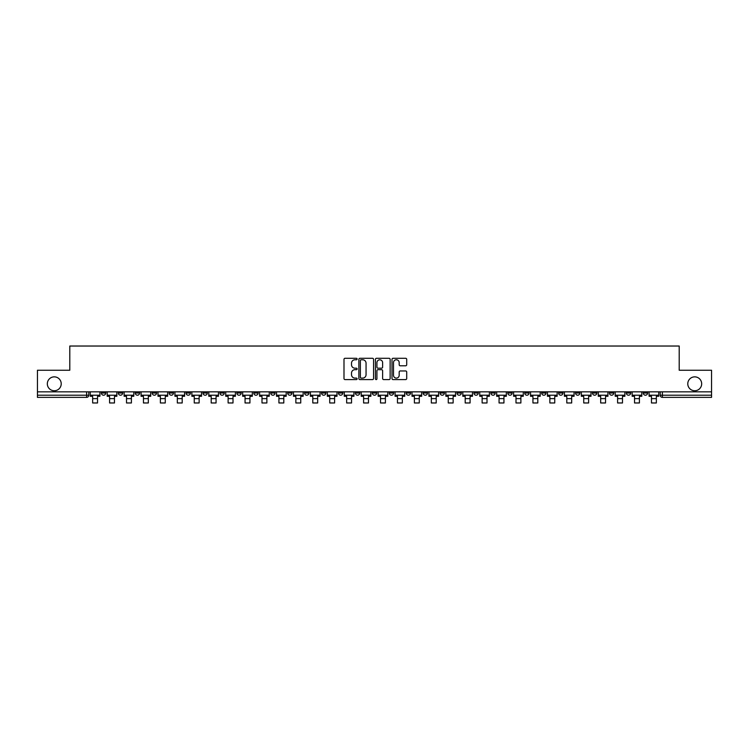 <?xml version="1.0" encoding="UTF-8"?>
<svg xmlns="http://www.w3.org/2000/svg" width="749" height="749" viewBox="0 0 749 749"><rect width="100%" height="100%" fill="white"/><g stroke="black" fill="none" stroke-linecap="round" stroke-linejoin="round"><path stroke-width="1.12" d="M357.133 359.024A0.749 0.749 0 0 0 356.384 358.284L345.064 358.284A1.067 1.067 0 0 0 343.997 359.351L343.997 378.526A1.067 1.067 0 0 0 345.064 379.593L356.384 379.593A0.749 0.749 0 0 0 357.133 378.844A0.749 0.749 0 0 0 356.384 378.105L354.923 378.105A3.408 3.408 0 0 1 351.515 374.687L351.515 373.096A3.408 3.408 0 0 1 354.923 369.678L356.384 369.678A0.749 0.749 0 0 0 357.133 368.939A0.749 0.749 0 0 0 356.384 368.19L354.923 368.19A3.408 3.408 0 0 1 351.515 364.782L351.515 363.181A3.408 3.408 0 0 1 354.923 359.773L356.384 359.773A0.749 0.749 0 0 0 357.133 359.024M687.779 383.806A6.947 6.947 0 0 0 694.726 390.753A6.947 6.947 0 0 0 701.673 383.806A6.947 6.947 0 0 0 694.726 376.859A6.947 6.947 0 0 0 687.779 383.806M47.327 383.806A6.947 6.947 0 0 0 54.274 390.753A6.947 6.947 0 0 0 61.221 383.806A6.947 6.947 0 0 0 54.274 376.859A6.947 6.947 0 0 0 47.327 383.806M558.604 391.839L558.604 393.038L562.948 393.038A2.172 2.172 0 0 1 560.776 395.21A2.172 2.172 0 0 1 558.604 393.038L558.604 391.839M541.667 391.839L541.667 393.038L546.012 393.038A2.172 2.172 0 0 1 543.84 395.21A2.172 2.172 0 0 1 541.667 393.038L541.667 391.839M440.066 391.839L440.066 393.038L444.41 393.038A2.172 2.172 0 0 1 442.238 395.21A2.172 2.172 0 0 1 440.066 393.038L440.066 391.839M423.129 391.839L423.129 393.038L427.473 393.038A2.172 2.172 0 0 1 425.301 395.21A2.172 2.172 0 0 1 423.129 393.038L423.129 391.839M406.201 391.839L406.201 393.038L410.536 393.038A2.172 2.172 0 0 1 408.364 395.21A2.172 2.172 0 0 1 406.201 393.038L406.201 391.839M372.328 391.839L372.328 393.038L376.672 393.038A2.172 2.172 0 0 1 374.5 395.21A2.172 2.172 0 0 1 372.328 393.038L372.328 391.839M338.464 393.038L338.464 391.839L338.464 393.038A2.172 2.172 0 0 0 340.636 395.21A2.172 2.172 0 0 1 338.464 393.038L342.799 393.038A2.172 2.172 0 0 1 340.636 395.21A2.172 2.172 0 0 0 342.799 393.038L342.799 391.839L342.799 393.038M321.527 393.038L321.527 391.839L321.527 393.038A2.172 2.172 0 0 0 323.699 395.21A2.172 2.172 0 0 1 321.527 393.038L325.871 393.038A2.172 2.172 0 0 1 323.699 395.21M304.59 393.038L304.59 391.839L304.59 393.038A2.172 2.172 0 0 0 306.762 395.21A2.172 2.172 0 0 1 304.59 393.038L308.934 393.038A2.172 2.172 0 0 1 306.762 395.21A2.172 2.172 0 0 0 308.934 393.038L308.934 391.839L308.934 393.038M287.663 391.839L287.663 393.038L291.998 393.038A2.172 2.172 0 0 1 289.835 395.21A2.172 2.172 0 0 1 287.663 393.038L287.663 391.839M270.726 391.839L270.726 393.038L275.07 393.038A2.172 2.172 0 0 1 272.898 395.21A2.172 2.172 0 0 1 270.726 393.038L270.726 391.839M253.789 391.839L253.789 393.038L258.133 393.038A2.172 2.172 0 0 1 255.961 395.21A2.172 2.172 0 0 1 253.789 393.038L253.789 391.839M236.862 393.038L236.862 391.839L236.862 393.038A2.172 2.172 0 0 0 239.025 395.21A2.172 2.172 0 0 1 236.862 393.038L241.197 393.038A2.172 2.172 0 0 1 239.025 395.21M202.988 393.038L202.988 391.839L202.988 393.038A2.172 2.172 0 0 0 205.16 395.21A2.172 2.172 0 0 1 202.988 393.038L207.333 393.038A2.172 2.172 0 0 1 205.16 395.21A2.172 2.172 0 0 0 207.333 393.038L207.333 391.839L207.333 393.038M186.052 393.038L186.052 391.839L186.052 393.038A2.172 2.172 0 0 0 188.224 395.21A2.172 2.172 0 0 1 186.052 393.038L190.396 393.038A2.172 2.172 0 0 1 188.224 395.21A2.172 2.172 0 0 0 190.396 393.038L190.396 391.839L190.396 393.038M169.124 393.038L169.124 391.839L169.124 393.038A2.172 2.172 0 0 0 171.296 395.21A2.172 2.172 0 0 1 169.124 393.038L173.468 393.038A2.172 2.172 0 0 1 171.296 395.21A2.172 2.172 0 0 0 173.468 393.038L173.468 391.839L173.468 393.038M152.187 393.038L152.187 391.839L152.187 393.038A2.172 2.172 0 0 0 154.36 395.21A2.172 2.172 0 0 1 152.187 393.038L156.532 393.038A2.172 2.172 0 0 1 154.36 395.21M135.251 393.038L135.251 391.839L135.251 393.038A2.172 2.172 0 0 0 137.423 395.21A2.172 2.172 0 0 1 135.251 393.038L139.595 393.038A2.172 2.172 0 0 1 137.423 395.21A2.172 2.172 0 0 0 139.595 393.038L139.595 391.839L139.595 393.038M118.323 393.038L118.323 391.839L118.323 393.038A2.172 2.172 0 0 0 120.495 395.21A2.172 2.172 0 0 1 118.323 393.038L122.658 393.038A2.172 2.172 0 0 1 120.495 395.21A2.172 2.172 0 0 0 122.658 393.038L122.658 391.839L122.658 393.038M405.64 365.793A1.067 1.067 0 0 0 406.707 364.726L406.707 359.351A1.067 1.067 0 0 0 405.64 358.284L393.066 358.284A1.067 1.067 0 0 0 391.999 359.351L391.999 378.526A1.067 1.067 0 0 0 393.066 379.593L405.64 379.593A1.067 1.067 0 0 0 406.707 378.526L406.707 372.028A1.067 1.067 0 0 0 405.64 370.961L400.256 370.961A1.067 1.067 0 0 0 399.189 372.028L399.189 375.249A2.846 2.846 0 0 1 396.343 378.105A2.846 2.846 0 0 1 393.497 375.249L393.497 362.628A2.846 2.846 0 0 1 396.343 359.773A2.846 2.846 0 0 1 399.189 362.628L399.189 364.726A1.067 1.067 0 0 0 400.256 365.793L405.64 365.793M37.45 391.839L37.45 370.24L69.797 370.24L69.797 346.029L679.203 346.029L679.203 370.24L711.55 370.24L711.55 391.839L37.45 391.839L37.45 395.21L88.794 395.21L88.794 391.839L88.794 395.21A2.172 2.172 0 0 1 86.622 397.373L37.45 397.373L37.45 395.21M373.564 359.351A1.067 1.067 0 0 0 372.506 358.284L359.932 358.284A1.067 1.067 0 0 0 358.865 359.351L358.865 378.526A1.067 1.067 0 0 0 359.932 379.593L372.506 379.593A1.067 1.067 0 0 0 373.564 378.526L373.564 359.351M376.494 358.284L389.068 358.284A1.067 1.067 0 0 1 390.135 359.351L390.135 378.526A1.067 1.067 0 0 1 389.068 379.593L383.694 379.593A1.067 1.067 0 0 1 382.627 378.526L382.627 370.746A1.067 1.067 0 0 0 381.559 369.678L377.992 369.678A1.067 1.067 0 0 0 376.925 370.746L376.925 378.844A0.749 0.749 0 0 1 376.176 379.593A0.749 0.749 0 0 1 375.436 378.844L375.436 359.351A1.067 1.067 0 0 1 376.494 358.284M660.206 391.839L660.206 395.21L711.55 395.21L711.55 397.373L662.378 397.373A2.172 2.172 0 0 1 660.206 395.21A2.172 2.172 0 0 0 662.378 397.373L662.378 391.839M711.55 391.839L711.55 395.21M647.613 391.839L647.613 393.038A2.172 2.172 0 0 1 645.441 395.21A2.172 2.172 0 0 1 643.269 393.038L647.613 393.038M643.269 391.839L643.269 393.038M630.677 391.839L630.677 393.038A2.172 2.172 0 0 1 628.505 395.21A2.172 2.172 0 0 1 626.342 393.038L630.677 393.038M626.342 391.839L626.342 393.038M613.749 391.839L613.749 393.038A2.172 2.172 0 0 1 611.577 395.21A2.172 2.172 0 0 1 609.405 393.038A2.172 2.172 0 0 0 611.577 395.21M609.405 391.839L609.405 393.038L613.749 393.038M596.813 391.839L596.813 393.038A2.172 2.172 0 0 1 594.64 395.21A2.172 2.172 0 0 1 592.468 393.038L596.813 393.038M592.468 391.839L592.468 393.038M579.876 391.839L579.876 393.038A2.172 2.172 0 0 1 577.704 395.21A2.172 2.172 0 0 1 575.532 393.038L579.876 393.038M575.532 391.839L575.532 393.038M562.948 391.839L562.948 393.038M546.012 391.839L546.012 393.038L546.012 391.839M529.075 391.839L529.075 393.038A2.172 2.172 0 0 1 526.903 395.21A2.172 2.172 0 0 1 524.731 393.038L529.075 393.038M524.731 391.839L524.731 393.038M512.138 391.839L512.138 393.038A2.172 2.172 0 0 1 509.975 395.21A2.172 2.172 0 0 1 507.803 393.038L512.138 393.038M507.803 391.839L507.803 393.038M495.211 391.839L495.211 393.038A2.172 2.172 0 0 1 493.039 395.21A2.172 2.172 0 0 1 490.867 393.038L495.211 393.038M490.867 391.839L490.867 393.038M478.274 391.839L478.274 393.038A2.172 2.172 0 0 1 476.102 395.21A2.172 2.172 0 0 1 473.93 393.038L478.274 393.038M473.93 391.839L473.93 393.038M461.337 391.839L461.337 393.038A2.172 2.172 0 0 1 459.165 395.21A2.172 2.172 0 0 1 457.002 393.038L461.337 393.038M457.002 391.839L457.002 393.038M444.41 391.839L444.41 393.038A2.172 2.172 0 0 1 442.238 395.21M427.473 391.839L427.473 393.038M410.536 393.038L410.536 391.839L410.536 393.038A2.172 2.172 0 0 1 408.364 395.21M393.609 391.839L393.609 393.038A2.172 2.172 0 0 1 391.437 395.21A2.172 2.172 0 0 1 389.265 393.038A2.172 2.172 0 0 0 391.437 395.21A2.172 2.172 0 0 0 393.609 393.038L389.265 393.038L389.265 391.839M376.672 393.038L376.672 391.839L376.672 393.038A2.172 2.172 0 0 1 374.5 395.21M359.735 391.839L359.735 393.038A2.172 2.172 0 0 1 357.563 395.21A2.172 2.172 0 0 1 355.391 393.038A2.172 2.172 0 0 0 357.563 395.21M355.391 391.839L355.391 393.038L359.735 393.038M325.871 391.839L325.871 393.038L325.871 391.839M291.998 393.038L291.998 391.839L291.998 393.038A2.172 2.172 0 0 1 289.835 395.21M275.07 393.038L275.07 391.839L275.07 393.038A2.172 2.172 0 0 1 272.898 395.21M258.133 393.038L258.133 391.839L258.133 393.038A2.172 2.172 0 0 1 255.961 395.21M241.197 391.839L241.197 393.038L241.197 391.839M224.269 393.038L224.269 391.839L224.269 393.038A2.172 2.172 0 0 1 222.097 395.21A2.172 2.172 0 0 1 219.925 393.038L224.269 393.038A2.172 2.172 0 0 1 222.097 395.21M219.925 391.839L219.925 393.038M156.532 391.839L156.532 393.038L156.532 391.839M105.731 391.839L105.731 393.038A2.172 2.172 0 0 1 103.559 395.21A2.172 2.172 0 0 1 101.387 393.038A2.172 2.172 0 0 0 103.559 395.21A2.172 2.172 0 0 0 105.731 393.038L105.731 391.839M101.387 391.839L101.387 393.038L105.731 393.038M86.622 391.839L86.622 397.373A2.172 2.172 0 0 0 88.794 395.21M361.102 359.773A0.749 0.749 0 0 0 360.353 360.522L360.353 377.356A0.749 0.749 0 0 0 361.102 378.105L362.647 378.105A3.408 3.408 0 0 0 366.055 374.687L366.055 363.181A3.408 3.408 0 0 0 362.647 359.773L361.102 359.773M382.627 362.675A2.846 2.846 0 0 0 379.771 359.829A2.846 2.846 0 0 0 376.925 362.675L376.925 367.122A1.067 1.067 0 0 0 377.992 368.19L381.559 368.19A1.067 1.067 0 0 0 382.627 367.122L382.627 362.675M90.264 395.21L99.917 395.21L99.917 396.296L97.529 396.296L97.529 402.971L92.651 402.971L92.651 396.296L90.264 396.296L90.264 391.839M99.917 395.21L99.917 391.839M107.191 395.21L116.853 395.21L116.853 396.296L114.466 396.296L114.466 402.971L109.579 402.971L109.579 396.296L107.191 396.296L107.191 391.839M116.853 395.21L116.853 391.839M124.128 395.21L133.79 395.21L133.79 396.296L131.403 396.296L131.403 402.971L126.515 402.971L126.515 396.296L124.128 396.296L124.128 391.839M133.79 395.21L133.79 391.839M141.065 395.21L150.727 395.21L150.727 396.296L148.33 396.296L148.33 402.971L143.452 402.971L143.452 396.296L141.065 396.296L141.065 391.839M150.727 395.21L150.727 391.839M157.992 395.21L167.654 395.21L167.654 396.296L165.267 396.296L165.267 402.971L160.38 402.971L160.38 396.296L157.992 396.296L157.992 391.839M167.654 395.21L167.654 391.839M174.929 395.21L184.591 395.21L184.591 396.296L182.204 396.296L182.204 402.971L177.316 402.971L177.316 396.296L174.929 396.296L174.929 391.839M184.591 395.21L184.591 391.839M191.866 395.21L201.528 395.21L201.528 396.296L199.14 396.296L199.14 402.971L194.253 402.971L194.253 396.296L191.866 396.296L191.866 391.839M201.528 395.21L201.528 391.839M208.793 395.21L218.455 395.21L218.455 396.296L216.068 396.296L216.068 402.971L211.19 402.971L211.19 396.296L208.793 396.296L208.793 391.839M218.455 395.21L218.455 391.839M225.73 395.21L235.392 395.21L235.392 396.296L233.005 396.296L233.005 402.971L228.117 402.971L228.117 396.296L225.73 396.296L225.73 391.839M235.392 395.21L235.392 391.839M242.667 395.21L252.329 395.21L252.329 396.296L249.941 396.296L249.941 402.971L245.054 402.971L245.054 396.296L242.667 396.296L242.667 391.839M252.329 395.21L252.329 391.839M259.603 395.21L269.256 395.21L269.256 396.296L266.869 396.296L266.869 402.971L261.991 402.971L261.991 396.296L259.603 396.296L259.603 391.839M269.256 395.21L269.256 391.839M276.531 395.21L286.193 395.21L286.193 396.296L283.805 396.296L283.805 402.971L278.918 402.971L278.918 396.296L276.531 396.296L276.531 391.839M286.193 395.21L286.193 391.839M293.468 395.21L303.13 395.21L303.13 396.296L300.742 396.296L300.742 402.971L295.855 402.971L295.855 396.296L293.468 396.296L293.468 391.839M303.13 395.21L303.13 391.839M310.404 395.21L320.066 395.21L320.066 396.296L317.67 396.296L317.67 402.971L312.792 402.971L312.792 396.296L310.404 396.296L310.404 391.839M320.066 395.21L320.066 391.839M327.332 395.21L336.994 395.21L336.994 396.296L334.606 396.296L334.606 402.971L329.719 402.971L329.719 396.296L327.332 396.296L327.332 391.839M336.994 395.21L336.994 391.839M344.268 395.21L353.931 395.21L353.931 396.296L351.543 396.296L351.543 402.971L346.656 402.971L346.656 396.296L344.268 396.296L344.268 391.839M353.931 395.21L353.931 391.839M361.205 395.21L370.867 395.21L370.867 396.296L368.48 396.296L368.48 402.971L363.593 402.971L363.593 396.296L361.205 396.296L361.205 391.839M370.867 395.21L370.867 391.839M378.133 395.21L387.795 395.21L387.795 396.296L385.407 396.296L385.407 402.971L380.52 402.971L380.52 396.296L378.133 396.296L378.133 391.839M387.795 395.21L387.795 391.839M395.069 395.21L404.732 395.21L404.732 396.296L402.344 396.296L402.344 402.971L397.457 402.971L397.457 396.296L395.069 396.296L395.069 391.839M404.732 395.21L404.732 391.839M412.006 395.21L421.668 395.21L421.668 396.296L419.281 396.296L419.281 402.971L414.394 402.971L414.394 396.296L412.006 396.296L412.006 391.839M421.668 395.21L421.668 391.839M428.934 395.21L438.596 395.21L438.596 396.296L436.208 396.296L436.208 402.971L431.33 402.971L431.33 396.296L428.934 396.296L428.934 391.839M438.596 395.21L438.596 391.839M445.87 395.21L455.532 395.21L455.532 396.296L453.145 396.296L453.145 402.971L448.258 402.971L448.258 396.296L445.87 396.296L445.87 391.839M455.532 395.21L455.532 391.839M462.807 395.21L472.469 395.21L472.469 396.296L470.082 396.296L470.082 402.971L465.195 402.971L465.195 396.296L462.807 396.296L462.807 391.839M472.469 395.21L472.469 391.839M479.744 395.21L489.397 395.21L489.397 396.296L487.009 396.296L487.009 402.971L482.131 402.971L482.131 396.296L479.744 396.296L479.744 391.839M489.397 395.21L489.397 391.839M496.671 395.21L506.333 395.21L506.333 396.296L503.946 396.296L503.946 402.971L499.059 402.971L499.059 396.296L496.671 396.296L496.671 391.839M506.333 395.21L506.333 391.839M513.608 395.21L523.27 395.21L523.27 396.296L520.883 396.296L520.883 402.971L515.995 402.971L515.995 396.296L513.608 396.296L513.608 391.839M523.27 395.21L523.27 391.839M530.545 395.21L540.207 395.21L540.207 396.296L537.81 396.296L537.81 402.971L532.932 402.971L532.932 396.296L530.545 396.296L530.545 391.839M540.207 395.21L540.207 391.839M547.472 395.21L557.134 395.21L557.134 396.296L554.747 396.296L554.747 402.971L549.86 402.971L549.86 396.296L547.472 396.296L547.472 391.839M557.134 395.21L557.134 391.839M564.409 395.21L574.071 395.21L574.071 396.296L571.684 396.296L571.684 402.971L566.796 402.971L566.796 396.296L564.409 396.296L564.409 391.839M574.071 395.21L574.071 391.839M581.346 395.21L591.008 395.21L591.008 396.296L588.62 396.296L588.62 402.971L583.733 402.971L583.733 396.296L581.346 396.296L581.346 391.839M591.008 395.21L591.008 391.839M598.273 395.21L607.935 395.21L607.935 396.296L605.548 396.296L605.548 402.971L600.67 402.971L600.67 396.296L598.273 396.296L598.273 391.839M607.935 395.21L607.935 391.839M615.21 395.21L624.872 395.21L624.872 396.296L622.485 396.296L622.485 402.971L617.597 402.971L617.597 396.296L615.21 396.296L615.21 391.839M624.872 395.21L624.872 391.839M632.147 395.21L641.809 395.21L641.809 396.296L639.421 396.296L639.421 402.971L634.534 402.971L634.534 396.296L632.147 396.296L632.147 391.839M641.809 395.21L641.809 391.839M649.083 395.21L658.736 395.21L658.736 396.296L656.349 396.296L656.349 402.971L651.471 402.971L651.471 396.296L649.083 396.296L649.083 391.839M658.736 395.21L658.736 391.839M92.651 398.627L97.529 398.627M109.579 398.627L114.466 398.627M126.515 398.627L131.403 398.627M143.452 398.627L148.33 398.627M160.38 398.627L165.267 398.627M177.316 398.627L182.204 398.627M194.253 398.627L199.14 398.627M211.19 398.627L216.068 398.627M228.117 398.627L233.005 398.627M245.054 398.627L249.941 398.627M261.991 398.627L266.869 398.627M278.918 398.627L283.805 398.627M295.855 398.627L300.742 398.627M312.792 398.627L317.67 398.627M329.719 398.627L334.606 398.627M346.656 398.627L351.543 398.627M363.593 398.627L368.48 398.627M380.52 398.627L385.407 398.627M397.457 398.627L402.344 398.627M414.394 398.627L419.281 398.627M431.33 398.627L436.208 398.627M448.258 398.627L453.145 398.627M465.195 398.627L470.082 398.627M482.131 398.627L487.009 398.627M499.059 398.627L503.946 398.627M515.995 398.627L520.883 398.627M532.932 398.627L537.81 398.627M549.86 398.627L554.747 398.627M566.796 398.627L571.684 398.627M583.733 398.627L588.62 398.627M600.67 398.627L605.548 398.627M617.597 398.627L622.485 398.627M634.534 398.627L639.421 398.627M651.471 398.627L656.349 398.627"/></g></svg>
